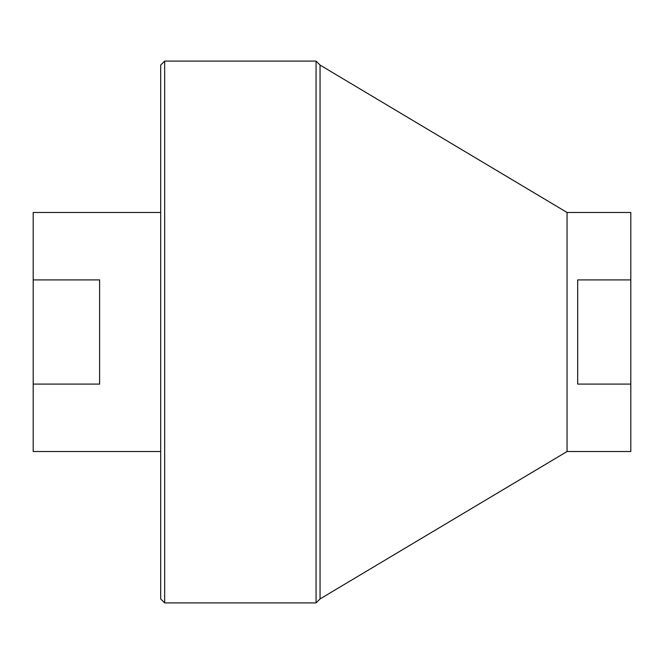 <?xml version="1.0" encoding="UTF-8"?>
<svg xmlns="http://www.w3.org/2000/svg" width="664" height="664" viewBox="0 0 664 664"><rect width="100%" height="100%" fill="white"/><g stroke="black" fill="none" stroke-linecap="round" stroke-linejoin="round"><path stroke-width="1" d="M630.8 279.901L630.8 384.099L577.68 384.099L577.68 279.901L630.8 279.901L630.8 212.48L567.056 212.48L567.056 451.52L320.048 598.928L320.048 65.072L316.064 61.088L164.672 61.088L164.672 602.912L316.064 602.912L316.064 61.088M630.8 384.099L630.8 451.52L567.056 451.52M164.672 602.912L160.688 598.928L160.688 65.072L164.672 61.088M160.688 212.48L33.2 212.48L33.2 279.901L99.6 279.901L99.6 384.099L33.2 384.099L33.2 451.52L160.688 451.52M33.2 384.099L33.2 279.901M320.048 598.928L316.064 602.912M567.056 212.48L320.048 65.072"/></g></svg>
